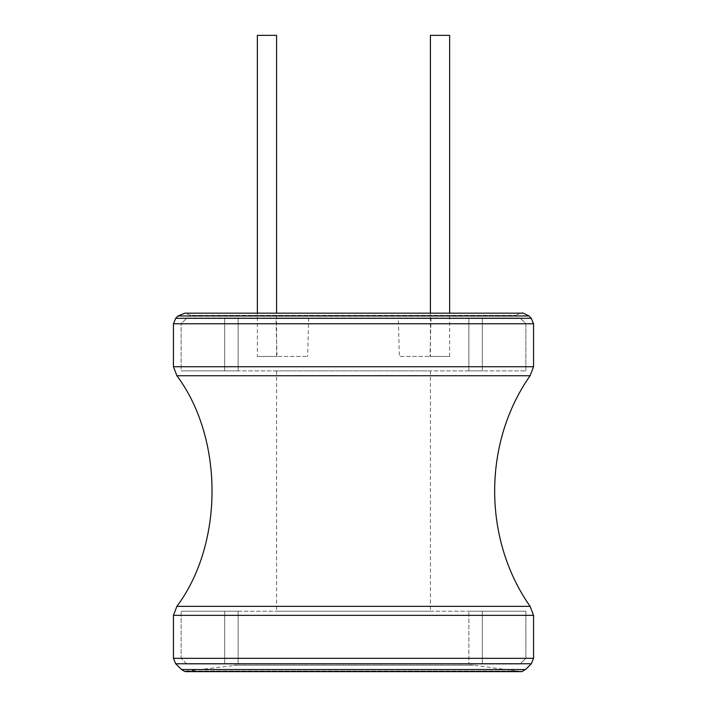 <?xml version="1.0" encoding="UTF-8"?>
<svg xmlns="http://www.w3.org/2000/svg" width="707" height="707" viewBox="0 0 707 707"><rect width="100%" height="100%" fill="white"/><g stroke="black" fill="none" stroke-linecap="round" stroke-linejoin="round"><path stroke-width="0.53" stroke-dasharray="3.54 2.65" d="M430.413 356.452L449.634 356.452L430.413 356.452L430.413 313.166M449.634 35.35L430.413 35.35M257.366 356.452L276.587 356.452L257.366 356.452L257.366 313.166M276.587 35.35L257.366 35.35M236.642 664.094L470.358 664.094L236.642 664.094L236.642 665.199L470.358 665.199L236.642 665.199L188.053 671.005L518.947 671.005L188.053 671.005M176.891 606.359L530.109 606.359M176.891 375.726L530.109 375.726M516.03 315.366C519.618 313.422 521.66 312.688 522.155 313.166L184.845 313.166L190.97 315.366L516.03 315.366L190.97 315.366M276.587 611.219L430.413 611.219L276.587 611.219L276.587 370.875L430.413 370.875L276.587 370.875M186.931 664.094L520.069 664.094L186.931 664.094L224.676 664.094L186.931 664.094L181.133 658.323L186.931 664.094M468.865 664.094L482.324 664.094L468.865 664.094L468.865 611.219L525.867 611.219L181.133 611.219L525.867 611.219L468.865 611.219L468.865 664.094M238.135 664.094L224.676 664.094L238.135 664.094L238.135 611.219L181.133 611.219L238.135 611.219L238.135 664.094M181.133 658.323L525.867 658.323L520.069 664.094L525.867 658.323L181.133 658.323L181.133 611.219L181.133 658.323M525.867 658.323L525.867 611.219L525.867 658.323M181.133 370.875L525.867 370.875L181.133 370.875L224.676 370.875L181.133 370.875L181.133 323.762L525.867 323.762L181.133 323.762L186.931 318L181.133 323.762L181.133 370.875M468.865 370.875L482.324 370.875L468.865 370.875L468.865 318L482.324 318L468.865 318L468.865 370.875M238.135 370.875L224.676 370.875L238.135 370.875L238.135 318L224.676 318L238.135 318L238.135 370.875M525.867 370.875L525.867 323.762L520.069 318L525.867 323.762L525.867 370.875M186.931 318L520.069 318L186.931 318M520.069 318L482.324 318L520.069 318M398.341 318L431.023 318L398.341 318L399.349 356.452L430.015 356.452L399.349 356.452M275.977 318L308.659 318L275.977 318L276.985 356.452L307.651 356.452L276.985 356.452M184.925 671.517L522.075 671.517M181.505 669.538L525.495 669.538M175.707 663.776L531.293 663.776M173.445 658.323L533.555 658.323M173.445 615.355L533.555 615.355M173.445 366.73L533.555 366.73M173.445 323.762L533.555 323.762M175.707 318.318L531.293 318.318M178.067 315.967L528.933 315.967M224.676 664.094L224.676 611.219L224.676 664.094M482.324 664.094L482.324 611.219L482.324 664.094M482.324 370.875L482.324 318L482.324 370.875M224.676 370.875L224.676 318L224.676 370.875M449.634 356.452L449.634 313.166M276.587 356.452L276.587 313.166M521.077 671.65L473.831 665.163L470.358 665.199L470.358 664.094M473.831 665.163L233.169 665.163L473.831 665.163M430.413 370.875L430.413 611.219M431.023 318L430.015 356.452M308.659 318L307.651 356.452"/><path stroke-width="1.06" d="M430.413 313.166L430.413 35.35L449.634 35.35L449.634 313.166M257.366 313.166L257.366 35.35L276.587 35.35L276.587 313.166M188.053 671.005L184.925 671.517L181.505 669.538L175.707 663.776L173.445 658.323L173.445 615.355L176.891 606.359C223.739 543.692 223.739 438.393 176.891 375.726L173.445 366.73L173.445 323.762L175.707 318.318L178.067 315.967L184.854 313.166L522.155 313.166C521.536 312.326 523.799 313.254 528.933 315.967L178.067 315.967M528.933 315.967L531.293 318.318L533.555 323.762L533.555 366.73L530.109 375.726C482.846 443.042 482.846 539.043 530.109 606.359L176.891 606.359M530.109 375.726L176.891 375.726M530.109 606.359L533.555 615.355L533.555 658.323L531.293 663.776L525.495 669.538L522.075 671.517L184.925 671.517M525.495 669.538L181.505 669.538M531.293 663.776L175.707 663.776M533.555 658.323L173.445 658.323M533.555 615.355L173.445 615.355M533.555 366.73L173.445 366.73M533.555 323.762L173.445 323.762M531.293 318.318L175.707 318.318M522.075 671.517L185.923 671.65L521.077 671.65"/></g></svg>
